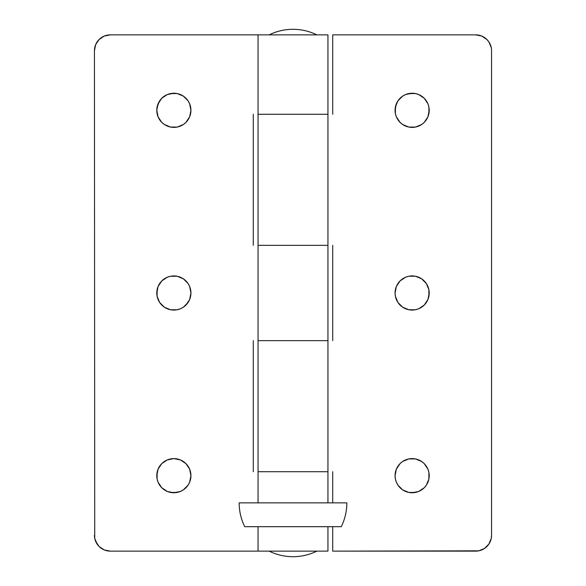 <?xml version="1.0" encoding="UTF-8"?>
<svg xmlns="http://www.w3.org/2000/svg" width="586" height="586" viewBox="0 0 586 586"><rect width="100%" height="100%" fill="white"/><g stroke="black" fill="none" stroke-linecap="round" stroke-linejoin="round"><path stroke-width="0.88" d="M157.107 479.018L156.784 475.685A17.075 17.075 0 0 1 173.859 458.604A17.075 17.075 0 0 1 190.933 475.685L189.637 469.152L185.93 463.607L180.393 459.907L173.859 458.604L167.325 459.907L161.78 463.607L158.081 469.152L157.107 472.353L157.107 479.018L158.081 482.219L161.78 487.757L167.325 491.464L173.859 492.76L180.393 491.464L183.345 489.881L188.055 485.171L189.637 482.219L190.933 475.685L189.637 482.219L188.055 485.171M157.107 296.333L156.784 293A17.075 17.075 0 0 1 173.859 275.925A17.075 17.075 0 0 1 190.933 293L189.637 286.466L188.055 283.514L183.345 278.804L177.192 276.248L170.526 276.248L167.325 277.222L161.78 280.928L158.081 286.466L157.107 289.667L157.107 296.333L159.663 302.486L164.373 307.196L170.526 309.752L177.192 309.752L180.393 308.778L183.345 307.196L188.055 302.486L189.637 299.534L190.933 293L189.637 299.534L185.93 305.072M157.107 113.647L156.784 110.314A17.075 17.075 0 0 1 173.859 93.24A17.075 17.075 0 0 1 190.933 110.314L189.637 103.781L188.055 100.829L183.345 96.119L177.192 93.57L173.859 93.24L167.325 94.536L161.78 98.243L158.081 103.781L156.784 110.314L158.081 116.848L161.78 122.393L164.373 124.518L170.526 127.067L177.192 127.067L183.345 124.518L185.93 122.393L189.637 116.848L190.933 110.314L189.637 116.848L185.93 122.393L183.345 124.518M258.052 34.86L258.052 114.285L327.948 114.285L327.948 34.86L110.314 34.86L258.052 34.86L258.052 114.285L327.948 114.285L258.052 114.285L258.052 340.656L327.948 340.656L327.948 245.344L258.052 245.344L327.948 245.344L327.948 340.656L258.052 340.656L258.052 114.285L327.948 114.285L327.948 245.344L258.052 245.344L327.948 245.344L327.948 34.86L258.052 34.86M258.052 471.715L258.052 502.861L258.052 471.715L327.948 471.715L258.052 471.715L258.052 340.656L327.948 340.656L327.948 502.861L327.948 471.715L258.052 471.715L327.948 471.715L327.948 340.656L258.052 340.656L258.052 471.715M258.052 526.689L258.052 551.14L327.948 551.14L327.948 526.689L327.948 551.14L258.052 551.14L258.052 526.689M253.284 114.285L253.284 245.344L253.284 114.285M253.284 340.656L253.284 471.715L253.284 340.656M94.434 535.252A15.888 15.888 0 0 0 110.314 551.14L258.052 551.14L110.314 551.14L104.235 549.932L99.085 546.489L97.108 544.079L94.734 538.351L94.434 50.748L95.643 44.668L99.085 39.511L104.235 36.068L110.314 34.86A15.888 15.888 0 0 0 94.434 50.748L94.734 538.351M95.643 541.332L99.085 546.489M190.604 472.353L190.933 475.685A17.075 17.075 0 0 1 173.859 492.76A17.075 17.075 0 0 1 156.784 475.685L158.081 469.152L161.78 463.607L164.373 461.482M185.93 463.607L189.637 469.152M177.192 492.43L170.526 492.43M159.663 485.171L158.081 482.219M190.604 289.667L190.933 293A17.075 17.075 0 0 1 173.859 310.075A17.075 17.075 0 0 1 156.784 293L158.081 286.466L161.78 280.928M170.526 276.248L177.192 276.248L180.393 277.222M185.93 280.928L188.055 283.514M177.192 309.752L170.526 309.752M161.78 305.072L159.663 302.486M190.604 106.982L190.933 110.314A17.075 17.075 0 0 1 173.859 127.396A17.075 17.075 0 0 1 156.784 110.314L157.107 106.982L159.663 100.829M170.526 93.57L177.192 93.57M188.055 100.829L189.637 103.781M161.78 122.393L158.081 116.848M395.067 475.685A17.075 17.075 0 0 1 412.141 458.604A17.075 17.075 0 0 1 429.216 475.685L428.893 479.018L426.337 485.171L428.893 479.018L428.893 472.353L429.216 475.685A17.075 17.075 0 0 1 412.141 492.76A17.075 17.075 0 0 1 395.067 475.685L396.363 469.152L400.07 463.607L402.655 461.482L400.07 463.607L396.363 469.152L395.067 475.685L395.396 479.018L395.067 475.685M395.067 293A17.075 17.075 0 0 1 412.141 275.925A17.075 17.075 0 0 1 429.216 293L427.919 299.534L424.22 305.072L427.919 299.534L428.893 296.333L428.893 289.667L429.216 293A17.075 17.075 0 0 1 412.141 310.075A17.075 17.075 0 0 1 395.067 293L396.363 286.466L400.07 280.928L396.363 286.466L395.067 293L395.396 296.333L395.067 293M395.067 110.314A17.075 17.075 0 0 1 412.141 93.24A17.075 17.075 0 0 1 429.216 110.314L427.919 116.848L424.22 122.393L421.627 124.518L424.22 122.393L427.919 116.848L428.893 113.647L428.893 106.982L429.216 110.314A17.075 17.075 0 0 1 412.141 127.396A17.075 17.075 0 0 1 395.067 110.314L396.363 103.781L397.945 100.829L395.396 106.982L395.396 113.647L395.067 110.314M491.566 50.748L491.566 535.252L491.566 50.748A15.888 15.888 0 0 0 475.685 34.86L481.765 36.068L486.915 39.511L488.892 41.921L486.915 39.511M490.357 44.668L488.892 41.921L491.266 47.649M424.22 463.607L427.919 469.152L424.22 463.607L421.627 461.482L415.474 458.933L408.808 458.933L402.655 461.482M415.474 492.43L408.808 492.43L412.141 492.76L418.675 491.464L424.22 487.757L426.337 485.171M397.945 485.171L396.363 482.219L397.945 485.171L402.655 489.881L408.808 492.43M408.808 276.248L415.474 276.248L408.808 276.248L405.607 277.222L400.07 280.928M424.22 280.928L426.337 283.514L421.627 278.804L415.474 276.248M415.474 309.752L408.808 309.752L415.474 309.752L418.675 308.778L424.22 305.072M400.07 305.072L397.945 302.486L402.655 307.196L408.808 309.752M408.808 93.57L415.474 93.57L412.141 93.24L405.607 94.536L402.655 96.119L397.945 100.829M426.337 100.829L427.919 103.781L424.22 98.243L418.675 94.536L415.474 93.57M400.07 122.393L396.363 116.848L400.07 122.393L402.655 124.518L408.808 127.067L415.474 127.067L421.627 124.518M491.566 535.252L491.266 538.351L488.892 544.079L484.512 548.459L478.784 550.833L332.716 551.14L332.716 526.689L332.716 551.14L475.685 551.14A15.888 15.888 0 0 0 491.566 535.252M332.716 502.861L332.716 471.715L332.716 502.861M332.716 340.656L332.716 245.344L332.716 340.656M332.716 114.285L332.716 34.86L475.685 34.86L332.716 34.86L332.716 114.285M395.396 479.018L396.363 482.219M428.893 472.353L427.919 469.152M395.396 296.333L397.945 302.486M428.893 289.667L426.337 283.514M395.396 113.647L396.363 116.848M428.893 106.982L427.919 103.781M293 29.3A53.839 53.839 0 0 0 269.172 34.86C276.687 31.183 284.628 29.329 293 29.3C301.372 29.329 309.313 31.183 316.828 34.86A53.839 53.839 0 0 0 293 29.3M346.839 502.861C346.817 511.226 344.964 519.174 341.279 526.689L244.721 526.689C241.036 519.174 239.183 511.226 239.161 502.861L346.839 502.861M269.172 551.14A53.839 53.839 0 0 0 316.828 551.14"/></g></svg>
